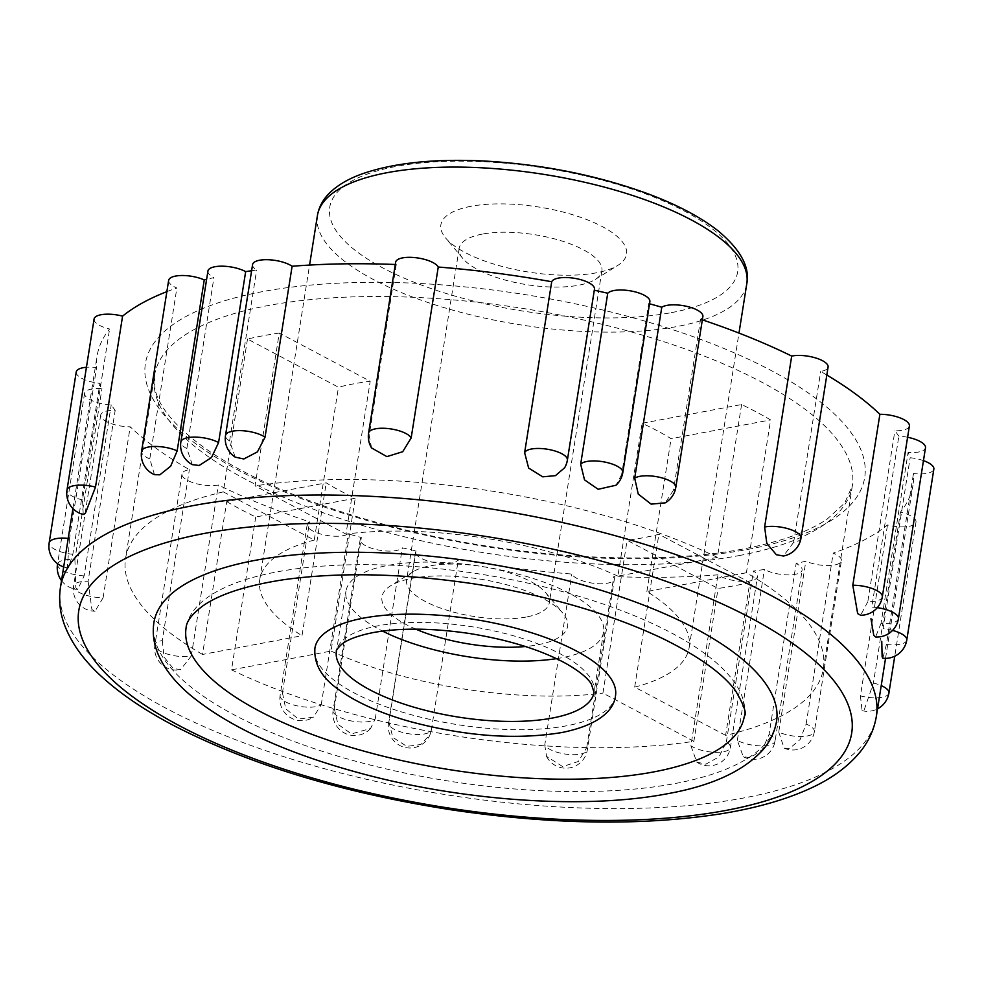 <?xml version="1.0" encoding="UTF-8"?>
<svg xmlns="http://www.w3.org/2000/svg" width="983" height="983" viewBox="0 0 983 983"><rect width="100%" height="100%" fill="white"/><g stroke="black" fill="none" stroke-linecap="round" stroke-linejoin="round"><path stroke-width="0.74" stroke-dasharray="4.92 3.69" d="M470.98 206.295A93.987 32.918 -171 0 0 445.68 238.07A93.987 32.918 -171 0 0 528.559 272.058A93.987 32.918 -171 0 0 617.877 265.336A93.987 32.918 -171 0 0 588.817 220.389A93.987 32.918 -171 0 0 470.98 206.295M76.219 371.992A21.737 7.618 -171 0 0 99.922 383.358A413.02 144.636 -171 0 0 101.974 388.604A21.737 7.618 -171 0 0 84.575 393.335A21.737 7.618 -171 0 0 111.226 404.922A413.02 144.636 -171 0 0 115.195 410.28A21.737 7.618 -171 0 0 100.696 415.133A21.737 7.618 -171 0 0 130.198 426.782A413.02 144.636 -171 0 0 189.375 469.641A21.737 7.618 -171 0 0 181.99 474.003A21.737 7.618 -171 0 0 194.499 483.169A21.737 7.618 -171 0 0 218.373 485.012A413.02 144.636 -171 0 0 309.522 521.85A21.737 7.618 -171 0 0 307.2 524.603A21.737 7.618 -171 0 0 323.604 534.777A21.737 7.618 -171 0 0 348.301 533.867A413.02 144.636 -171 0 0 361.351 537.517A21.737 7.618 -171 0 0 360.196 539.446A21.737 7.618 -171 0 0 378.074 549.939A21.737 7.618 -171 0 0 402.33 547.838A413.02 144.636 -171 0 0 415.981 550.91A21.737 7.618 -171 0 0 415.612 551.905A21.737 7.618 -171 0 0 434.978 562.681A21.737 7.618 -171 0 0 458.373 559.339A413.02 144.636 -171 0 0 571.836 574.047A21.737 7.618 -171 0 0 594.396 583.398A21.737 7.618 -171 0 0 614.412 578.913A21.737 7.618 -171 0 0 613.81 576.554A413.02 144.636 -171 0 0 717.959 574.834A21.737 7.618 -171 0 0 741.526 581.358A21.737 7.618 -171 0 0 757.475 576.554A21.737 7.618 -171 0 0 753.42 571.049A413.02 144.636 -171 0 0 764.418 569.452A21.737 7.618 -171 0 0 787.616 574.908A21.737 7.618 -171 0 0 802.128 570.066A21.737 7.618 -171 0 0 796.144 563.468A413.02 144.636 -171 0 0 805.827 561.17A21.737 7.618 -171 0 0 828.313 565.569A21.737 7.618 -171 0 0 841.423 560.728A21.737 7.618 -171 0 0 833.215 553.097A413.02 144.636 -171 0 0 887.502 524.947A21.737 7.618 -171 0 0 915.996 522.047A21.737 7.618 -171 0 0 900.477 512.082A413.02 144.636 -171 0 0 912.974 485.147A413.02 144.636 -171 0 0 913.477 473.523A21.737 7.618 -171 0 0 933.85 469.088M94.073 319.033A21.737 7.618 -171 0 0 109.592 329.01A413.02 144.636 -171 0 0 97.108 355.932A413.02 144.636 -171 0 0 96.604 367.556A21.737 7.618 -171 0 0 86.43 367.273M168.646 280.364A21.737 7.618 -171 0 0 176.866 287.982A413.02 144.636 -171 0 0 166.864 291.644M207.941 271.025A21.737 7.618 -171 0 0 213.925 277.624A413.02 144.636 -171 0 0 206.627 279.332M252.594 264.538A21.737 7.618 -171 0 0 256.649 270.042A413.02 144.636 -171 0 0 251.611 270.743M395.658 262.166A21.737 7.618 -171 0 0 396.26 264.525A413.02 144.636 -171 0 0 395.289 264.488M594.297 290.218A413.02 144.636 -171 0 0 594.101 290.182A21.737 7.618 -171 0 0 594.469 289.174M649.53 303.784A413.02 144.636 -171 0 0 648.719 303.575A21.737 7.618 -171 0 0 649.874 301.634M702.341 319.844A413.02 144.636 -171 0 0 700.56 319.242A21.737 7.618 -171 0 0 702.882 316.477M826.826 375.027A413.02 144.636 -171 0 0 820.707 371.439A21.737 7.618 -171 0 0 828.091 367.077M907.592 437.263A21.737 7.618 -171 0 0 898.855 436.169A413.02 144.636 -171 0 0 894.886 430.8A21.737 7.618 -171 0 0 909.386 425.958M923.455 460.634A21.737 7.618 -171 0 0 910.16 457.734A413.02 144.636 -171 0 0 908.095 452.475A21.737 7.618 -171 0 0 925.495 447.756M769.075 734.399A21.737 7.618 9 0 1 775.059 740.998A21.737 7.618 9 0 1 760.547 745.851A21.737 7.618 9 0 1 737.336 740.383L743.271 756.713L750.41 757.709L762.366 749.611L769.075 734.399L796.144 563.468M778.745 732.102L784.115 748.137L789.693 748.37L800.088 739.548L806.134 724.041A21.737 7.618 9 0 1 814.354 731.659A21.737 7.618 9 0 1 801.231 736.513A21.737 7.618 9 0 1 778.745 732.102L805.827 561.17M806.134 724.041L833.215 553.097M888.927 692.99A21.737 7.618 9 0 1 860.42 695.89L887.502 524.947M860.42 695.89L862.066 710.635L864.266 709.701L873.408 683.025L900.477 512.082M906.781 640.031A21.737 7.618 9 0 1 886.396 644.467L913.477 473.523M886.396 644.467L882.845 658.205M892.589 630.398A21.737 7.618 9 0 0 883.078 628.665L910.16 457.734M898.425 618.7A21.737 7.618 9 0 1 881.026 623.419L908.095 452.475M881.026 623.419L875.583 636.972M877.327 607.654A21.737 7.618 9 0 0 871.774 607.113L898.855 436.169M882.304 596.89A21.737 7.618 9 0 1 867.805 601.743L894.886 430.8M867.805 601.743L860.629 615.211M801.01 538.02A21.737 7.618 9 0 1 793.625 542.383L820.707 371.439M793.625 542.383L783.402 555.997M675.8 487.421A21.737 7.618 9 0 1 673.478 490.173L700.56 319.242M673.478 490.173L665.184 502.854M622.804 472.577A21.737 7.618 9 0 1 621.649 474.506L648.719 303.575M621.649 474.506L615.985 485.233M567.388 460.118A21.737 7.618 9 0 1 567.019 461.113L594.101 290.182M567.019 461.113L564.672 467.711M371.574 447.941L369.19 435.469L396.26 264.525M235.195 457.132L229.58 440.974L256.649 270.042M192.299 464.64L186.856 448.555L213.925 277.624M154.503 474.691L149.785 458.926L176.866 287.982M83.236 514.478L82.523 499.942L109.592 329.01M68.208 538.352A21.737 7.618 9 0 1 69.523 538.5L96.604 367.556M69.523 538.5L67.434 566.441L68.294 567.953L72.84 554.301L99.922 383.358M57.628 563.763A21.737 7.618 9 0 1 74.905 559.548L101.974 388.604M74.905 559.548L75.789 587.785L77.755 589.37L84.145 575.854L111.226 404.922M88.114 581.223L91.898 609.583L95.068 611.205L103.117 597.725A21.737 7.618 9 0 1 73.614 586.065A21.737 7.618 9 0 1 88.114 581.223L115.195 410.28M103.117 597.725L130.198 426.782M162.293 640.584L164.075 657.086L173.192 668.452L180.577 669.669L191.304 655.956A21.737 7.618 9 0 1 167.417 654.1A21.737 7.618 9 0 1 154.909 644.946A21.737 7.618 9 0 1 162.293 640.584L189.375 469.641M191.304 655.956L218.373 485.012M282.44 692.782L285.746 708.829L298.402 719.052L313.405 717.197L321.22 704.799A21.737 7.618 9 0 1 296.522 705.72A21.737 7.618 9 0 1 280.118 695.546A21.737 7.618 9 0 1 282.44 692.782L309.522 521.85M321.22 704.799L348.301 533.867M334.281 708.46L337.931 724.262L351.41 733.896L370.579 728.501L375.26 718.782A21.737 7.618 9 0 1 351.005 720.883A21.737 7.618 9 0 1 333.126 710.39A21.737 7.618 9 0 1 334.281 708.46L361.351 537.517M375.26 718.782L402.33 547.838M388.899 721.854L392.807 737.385L406.815 746.367L420.761 744.536L430.026 734.694L431.291 730.283A21.737 7.618 9 0 1 407.896 733.613A21.737 7.618 9 0 1 388.531 722.849A21.737 7.618 9 0 1 388.899 721.854L415.981 550.91M431.291 730.283L458.373 559.339M544.754 744.991L546.523 756.369L562.681 766.568L578.397 761.456L586.74 747.498A21.737 7.618 9 0 1 587.342 749.857A21.737 7.618 9 0 1 567.326 754.33A21.737 7.618 9 0 1 544.754 744.991L571.836 574.047M586.74 747.498L613.81 576.554M690.889 745.778L696.763 762.083L705.745 764.196L719.052 756.873L726.351 741.993A21.737 7.618 9 0 1 730.406 747.498A21.737 7.618 9 0 1 714.457 752.29A21.737 7.618 9 0 1 690.889 745.778L717.959 574.834M726.351 741.993L753.42 571.049M737.336 740.383L764.418 569.452M615.518 695.731A152.168 53.291 9 0 1 566.773 725.761A152.168 53.291 9 0 1 400.72 711.667A152.168 53.291 9 0 1 314.929 648.116M744.34 716.128A282.588 98.964 -171 0 0 480.699 574.183A282.588 98.964 -171 0 0 186.106 627.719M482.309 234.101A72.251 25.3 -171 0 0 459.159 248.355A72.251 25.3 -171 0 0 462.858 258.517A72.251 25.3 -171 0 0 578.729 285.217A72.251 25.3 -171 0 0 595.219 279.479A72.251 25.3 -171 0 0 601.879 270.964A72.251 25.3 -171 0 0 561.146 240.786A72.251 25.3 -171 0 0 482.309 234.101M526.175 617.041A72.251 25.3 9 0 1 447.339 610.345A72.251 25.3 9 0 1 406.606 580.179A72.251 25.3 9 0 1 413.265 571.651A72.251 25.3 9 0 1 481.916 566.491A72.251 25.3 9 0 1 545.626 592.626A72.251 25.3 9 0 1 549.325 602.788A72.251 25.3 9 0 1 526.175 617.041M776.545 721.227A315.199 110.391 9 0 1 675.567 783.439A315.199 110.391 9 0 1 331.603 754.244A315.199 110.391 9 0 1 153.901 622.62M415.834 629.157A93.987 32.918 9 0 1 390.607 585.807A93.987 32.918 9 0 1 479.925 579.085A93.987 32.918 9 0 1 562.792 613.073A93.987 32.918 9 0 1 537.492 644.848A93.987 32.918 9 0 1 525.413 646.507M556.489 658.647A130.432 45.673 -171 0 0 561.821 657.738A130.432 45.673 -171 0 0 603.599 631.995A130.432 45.673 -171 0 0 481.928 566.478A130.432 45.673 -171 0 0 345.955 591.188A130.432 45.673 -171 0 0 382.534 631.098M226.717 501.613A353.241 123.711 -171 0 0 255.727 516.997L355.244 498.234A217.378 76.133 9 0 1 326.233 482.85L226.717 501.613L202.51 654.457L302.014 635.694L326.233 482.85M255.727 516.997L231.521 669.841L331.038 651.078L355.244 498.234M749.82 582.501A353.241 123.711 9 0 1 734.399 585.733A353.241 123.711 9 0 1 718.082 588.485L627.129 540.269A217.378 76.133 -171 0 0 643.73 537.664A217.378 76.133 -171 0 0 658.88 534.285L749.82 582.501L725.614 735.345A353.241 123.711 -171 0 0 823.349 668.858A353.241 123.711 -171 0 0 746.404 572.757L770.623 419.913A353.241 123.711 -171 0 0 741.6 404.529L642.096 423.292A217.378 76.133 9 0 1 671.106 438.676L770.623 419.913M725.614 735.345L634.674 687.129L658.88 534.285M231.521 669.841A353.241 123.711 -171 0 0 693.875 741.329L718.082 588.485M693.875 741.329L602.923 693.113L627.129 540.269M741.6 404.529L717.393 557.373L617.889 576.136L642.096 423.292M634.674 687.129A217.378 76.133 -171 0 0 689.157 647.613A217.378 76.133 -171 0 0 646.9 591.52L746.404 572.757M646.9 591.52L671.106 438.676M279.258 333.04A353.241 123.711 -171 0 0 247.507 339.024L338.459 387.241A217.378 76.133 9 0 1 370.198 381.257L279.258 333.04L255.052 485.885L345.991 534.088L370.198 381.257M247.507 339.024L223.301 491.869L314.253 540.072L338.459 387.241M717.393 557.373A353.241 123.711 -171 0 0 255.052 485.885M617.889 576.136A217.378 76.133 -171 0 0 345.991 534.088M331.038 651.078A217.378 76.133 -171 0 0 602.923 693.113M314.253 540.072A217.378 76.133 -171 0 0 259.758 579.601A217.378 76.133 -171 0 0 302.014 635.694M223.301 491.869A353.241 123.711 -171 0 0 125.566 558.344A353.241 123.711 -171 0 0 202.51 654.457M671.512 312.606A206.504 72.324 -171 0 0 595.391 178.39A206.504 72.324 -171 0 0 334.208 227.638A206.504 72.324 -171 0 0 671.512 312.606M739.179 555.567A353.241 123.711 -171 0 0 852.335 485.86A353.241 123.711 -171 0 0 522.796 308.416A353.241 123.711 -171 0 0 154.552 375.334A353.241 123.711 -171 0 0 353.708 522.845A353.241 123.711 -171 0 0 739.179 555.567M748.026 549.362A364.103 127.507 -171 0 0 613.797 312.717A364.103 127.507 -171 0 0 153.299 399.553A364.103 127.507 -171 0 0 748.026 549.362M876.345 716.423A413.02 144.636 9 0 1 727.789 800.715A413.02 144.636 9 0 1 283.669 756.64A413.02 144.636 9 0 1 60.479 587.207M84.145 575.854A21.737 7.618 9 0 1 57.505 564.267M72.84 554.301A21.737 7.618 9 0 1 49.15 542.935M82.523 499.942A21.737 7.618 9 0 1 67.004 489.976M149.785 458.926A21.737 7.618 9 0 1 141.577 451.295M186.856 448.555A21.737 7.618 9 0 1 180.872 441.969M229.58 440.974A21.737 7.618 9 0 1 225.525 435.469M369.19 435.469A21.737 7.618 9 0 1 368.588 433.11M873.408 683.025A21.737 7.618 9 0 1 881.223 685.593M317.411 215.596A217.378 76.133 -171 0 0 439.966 306.377A217.378 76.133 -171 0 0 677.176 326.503A217.378 76.133 -171 0 0 746.81 283.608M603.599 631.995L594.039 692.327A130.432 45.673 -171 0 0 472.368 626.81A130.432 45.673 -171 0 0 336.395 651.52L345.955 591.188M823.349 668.858L852.335 485.86L844.655 503.112L827.145 519.098C808.431 531.815 780.858 541.694 744.414 548.735C652.38 566.724 510.828 557.852 390.89 526.224C315.764 506.429 255.973 481.916 211.517 452.708C171.239 425.59 157.182 402.526 154.884 388.113L154.552 375.334L125.566 558.344M885.536 658.364L912.974 485.147M72.926 508.567L97.108 355.932M360.196 539.446L333.126 710.39A21.737 21.737 0 0 0 370.591 728.514M181.99 474.003L154.909 644.946A21.737 21.737 0 0 0 180.577 669.681M100.696 415.133L73.614 586.065A21.737 21.737 0 0 0 95.068 611.205M61.511 580.621A21.737 21.737 0 0 0 77.755 589.37M63.686 566.933A21.737 21.737 0 0 0 68.294 567.953M862.066 710.648A21.737 21.737 0 0 0 877.536 708.841M784.102 748.149A21.737 21.737 0 0 0 814.354 731.659L841.423 560.728M743.259 756.726A21.737 21.737 0 0 0 775.059 740.998L802.128 570.066M696.75 762.095A21.737 21.737 0 0 0 730.406 747.498L757.475 576.554M546.523 756.369A21.737 21.737 0 0 0 587.342 749.857L614.412 578.913M415.612 551.905L388.531 722.849A21.737 21.737 0 0 0 430.038 734.694M307.2 524.603L280.118 695.546A21.737 21.737 0 0 0 313.405 717.197M459.159 248.355L406.606 580.179M601.879 270.964L549.325 602.788M595.219 279.479L617.877 265.336M462.858 258.517L445.68 238.07M413.265 571.651L390.607 585.807M545.626 592.626L562.792 613.073M84.575 393.335L57.592 563.726M915.996 522.047L894.751 656.214M689.157 647.613L738.983 333.077M259.758 579.601L309.571 265.066"/><path stroke-width="1.47" d="M86.43 367.273A21.737 7.618 -171 0 0 76.219 371.992L49.15 542.935A21.737 7.618 9 0 1 68.208 538.352M122.58 316.133A21.737 7.618 -171 0 0 94.073 319.033L67.004 489.976A21.737 7.618 9 0 1 95.498 487.076L122.58 316.133A413.02 144.636 -171 0 1 166.864 291.644M204.255 279.922A21.737 7.618 -171 0 0 181.769 275.51A21.737 7.618 -171 0 0 168.646 280.364L141.577 451.295A21.737 7.618 9 0 1 154.687 446.454A21.737 7.618 9 0 1 177.173 450.853L204.255 279.922A413.02 144.636 -171 0 1 206.627 279.332M245.664 271.64A21.737 7.618 -171 0 0 222.453 266.184A21.737 7.618 -171 0 0 207.941 271.025L180.872 441.969A21.737 7.618 9 0 1 195.384 437.116A21.737 7.618 9 0 1 218.582 442.571L245.664 271.64A413.02 144.636 -171 0 1 251.611 270.743M292.111 266.258A21.737 7.618 -171 0 0 268.543 259.733A21.737 7.618 -171 0 0 252.594 264.538L225.525 435.469A21.737 7.618 9 0 1 241.474 430.665A21.737 7.618 9 0 1 265.041 437.189L292.111 266.258A413.02 144.636 -171 0 1 395.289 264.488M438.246 267.032A21.737 7.618 -171 0 0 415.674 257.693A21.737 7.618 -171 0 0 395.658 262.166L368.588 433.11A21.737 7.618 9 0 1 388.604 428.625A21.737 7.618 9 0 1 411.164 437.976L438.246 267.032A413.02 144.636 -171 0 1 551.709 281.74A21.737 7.618 -171 0 1 575.104 278.41A21.737 7.618 -171 0 1 594.469 289.174L567.388 460.118A21.737 7.618 9 0 0 548.023 449.342A21.737 7.618 9 0 0 524.627 452.684L551.709 281.74M622.804 472.577A21.737 21.737 0 0 1 615.985 485.233L598.143 489.288L584.504 479.839L580.67 464.185A21.737 7.618 9 0 1 604.926 462.084A21.737 7.618 9 0 1 622.804 472.577L649.874 301.634A21.737 7.618 -171 0 0 631.995 291.152A21.737 7.618 -171 0 0 607.74 293.241A413.02 144.636 -171 0 0 594.297 290.218M675.8 487.421A21.737 21.737 0 0 1 665.184 502.854L651.151 504.132L638.25 494.08L634.699 478.168A21.737 7.618 9 0 1 659.396 477.246A21.737 7.618 9 0 1 675.8 487.421L702.882 316.477A21.737 7.618 -171 0 0 686.478 306.303A21.737 7.618 -171 0 0 661.78 307.224A413.02 144.636 -171 0 0 649.53 303.784M801.01 538.02A21.737 21.737 0 0 1 783.402 556.009L776.361 554.731L766.826 543.452L764.627 527.011A21.737 7.618 9 0 1 788.501 528.866A21.737 7.618 9 0 1 801.01 538.02L828.091 367.077A21.737 7.618 -171 0 0 815.583 357.923A21.737 7.618 -171 0 0 791.696 356.067A413.02 144.636 -171 0 0 702.341 319.844M882.304 596.89A21.737 21.737 0 0 1 860.629 615.235L857.655 613.601L852.802 585.241A21.737 7.618 9 0 1 882.304 596.89L909.386 425.958A21.737 7.618 -171 0 0 879.883 414.298A413.02 144.636 -171 0 0 826.826 375.027M877.327 607.654A21.737 7.618 9 0 1 898.425 618.7L925.495 447.756A21.737 7.618 -171 0 0 907.592 437.263M892.589 630.398A21.737 7.618 9 0 1 906.781 640.031L933.85 469.088A21.737 7.618 -171 0 0 923.455 460.634M882.845 658.205L882.12 656.742L881.763 641.297M898.425 618.7A21.737 21.737 0 0 1 875.583 636.984L873.764 635.399L870.95 618.676M852.802 585.241L879.883 414.298M764.627 527.011L791.696 356.067M634.699 478.168L661.78 307.224M580.67 464.185L607.74 293.241M567.388 460.118A21.737 21.737 0 0 1 564.672 467.711L555.456 475.649L542.739 476.829L528.633 468.055L524.627 452.684M411.164 437.976L402.711 451.713L386.872 456.616L371.574 447.941A21.737 21.737 0 0 1 368.588 433.11M265.041 437.189L257.448 451.861L243.809 458.987L235.195 457.132A21.737 21.737 0 0 1 225.525 435.469M218.582 442.571L211.505 457.562L199.156 465.475L192.299 464.64A21.737 21.737 0 0 1 180.872 441.969M177.173 450.853L170.698 466.163L159.86 474.814L154.503 474.691A21.737 21.737 0 0 1 141.577 451.295M95.498 487.076L85.288 513.482L83.236 514.478A21.737 21.737 0 0 1 67.004 489.976M363.673 618.086A152.168 53.291 9 0 1 529.726 632.192A152.168 53.291 9 0 1 615.518 695.731C613.982 709.923 599.397 725.085 561.526 732.593C515.645 740.064 464.947 736.328 409.432 721.375C380.065 712.982 356.669 702.526 339.221 690.029C321.834 678.024 313.737 664.053 314.929 648.116A152.168 53.291 9 0 1 363.673 618.086M653.806 771.901A282.588 98.964 -171 0 0 744.34 716.128C746.994 713.695 744.02 705.18 735.419 690.594C722.874 673.625 698.716 656.312 662.947 638.667C609.89 613.478 546.573 595.157 472.983 583.705C401.814 573.286 338.557 571.983 283.202 579.786C245.725 585.635 218.767 594.469 202.314 606.29C191.918 614.203 186.512 621.354 186.106 627.719A282.588 98.964 -171 0 0 345.426 745.728A282.588 98.964 -171 0 0 653.806 771.901M254.88 560.408A315.199 110.391 9 0 1 598.844 589.616A315.199 110.391 9 0 1 776.545 721.227C774.739 731.856 770.168 741.428 762.808 749.943C743.492 771.151 711.79 785.736 667.715 793.686C587.527 809.242 468.719 801.636 366.831 774.936C288.744 754.452 229.801 727.752 189.989 694.846C174.667 681.919 163.94 668.121 157.808 653.486C153.667 643.324 152.365 633.027 153.901 622.62A315.199 110.391 9 0 1 254.88 560.408M525.413 646.507A93.987 32.918 9 0 1 415.834 629.157M382.534 631.098A130.432 45.673 -171 0 0 556.489 658.647M876.345 716.423C874.17 729.349 868.849 741.096 860.371 751.663C847.764 767.072 830.18 779.728 807.645 789.595C783.709 800.223 755.055 808.259 721.682 813.691C642.452 826.039 552.249 824.737 451.062 809.783C343.866 793.06 252.385 765.474 176.621 727.051C147.143 711.79 122.777 695.559 103.547 678.344C84.956 661.878 72.029 644.295 64.755 625.593C59.963 612.937 58.538 600.146 60.479 587.207A413.02 144.636 9 0 1 192.779 505.692A413.02 144.636 9 0 1 643.496 543.955A413.02 144.636 9 0 1 876.345 716.423L885.536 658.364M881.223 685.593A21.737 7.618 9 0 1 888.927 692.99A21.737 21.737 0 0 1 877.536 708.841M746.81 283.608A217.378 76.133 -171 0 0 544.017 174.409A217.378 76.133 -171 0 0 317.411 215.596C318.861 207.13 322.879 199.623 329.44 193.098C337.39 185.271 348.191 178.894 361.83 173.991C393.323 162.908 434.093 158.582 484.127 161.003C542.309 164.321 596.73 175.183 647.404 193.602C676.685 204.501 700.154 216.825 717.799 230.6C740.432 249.399 750.103 267.069 746.81 283.608L738.983 333.077M204.108 533.499A391.283 137.03 9 0 1 843.217 694.477A391.283 137.03 9 0 1 348.351 787.788A391.283 137.03 9 0 1 204.108 533.499M552.262 718.069A130.432 45.673 -171 0 0 594.039 692.327L591.324 683.91C587.416 677.766 578.926 670.947 565.876 663.464C540.331 649.628 507.842 639.589 468.412 633.347C431.807 628.051 400.13 627.781 373.38 632.536C357.935 635.632 347.306 639.601 341.531 644.406C337.464 648.399 335.756 650.771 336.395 651.52A130.432 45.673 -171 0 0 409.936 705.991A130.432 45.673 -171 0 0 552.262 718.069M60.479 587.207L72.926 508.567M57.505 564.267A21.737 21.737 0 0 0 61.511 580.621M49.15 542.935A21.737 21.737 0 0 0 63.686 566.933M882.832 658.229A21.737 21.737 0 0 0 906.781 640.031M894.751 656.214L888.927 692.99M309.571 265.066L317.411 215.596"/></g></svg>
